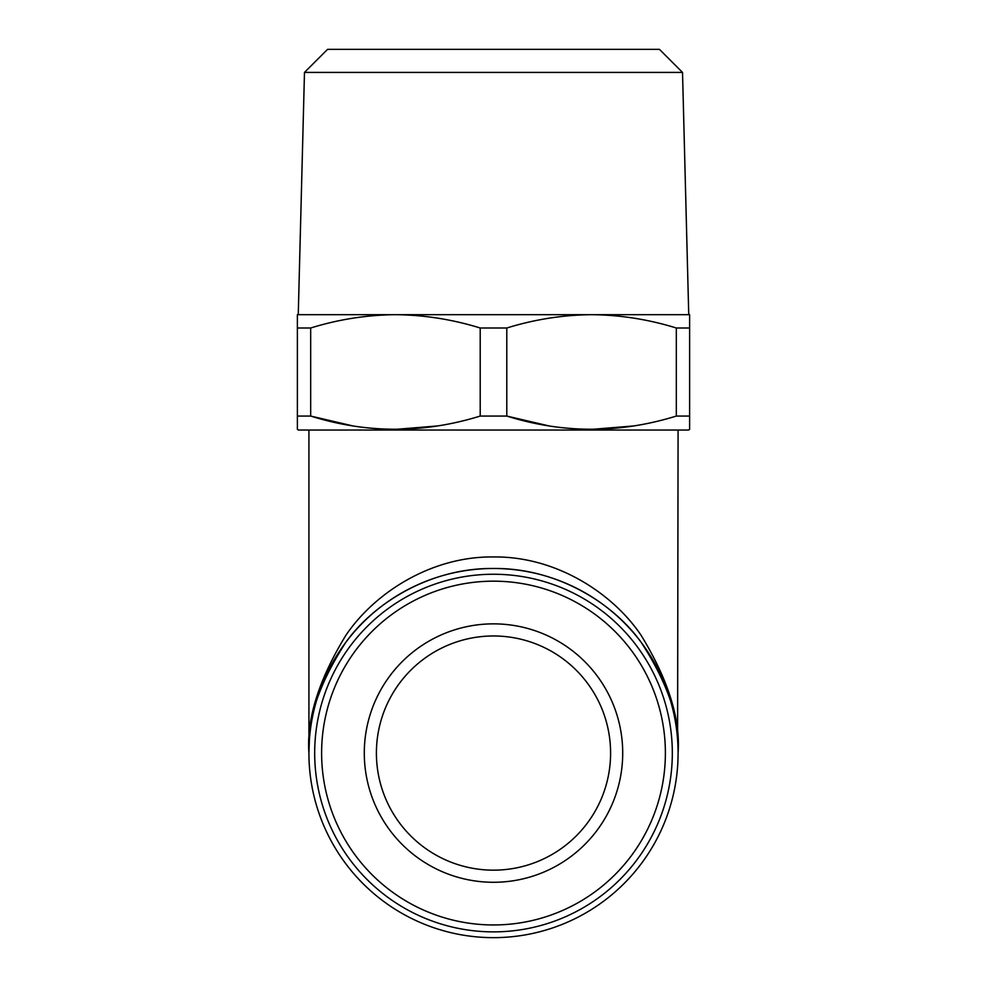 <?xml version="1.0" encoding="UTF-8"?>
<svg xmlns="http://www.w3.org/2000/svg" width="987" height="987" viewBox="0 0 987 987"><rect width="100%" height="100%" fill="white"/><g stroke="black" fill="none" stroke-linecap="round" stroke-linejoin="round"><path stroke-width="1.48" d="M308.919 430.048L308.919 753.069C306.451 718.98 318.764 679.759 345.832 635.394C374.159 593.286 430.838 556.174 493.5 556.952C556.162 556.174 612.841 593.286 641.168 635.394C668.236 679.759 680.549 718.98 678.081 753.069A184.581 184.581 0 0 1 493.5 937.65A184.581 184.581 0 0 1 308.919 753.069A184.581 184.581 0 0 1 493.5 568.487A184.581 184.581 0 0 1 678.081 753.069C680.549 720.991 668.236 684.065 641.168 642.315C612.841 602.675 556.162 567.759 493.5 568.487C430.838 567.759 374.159 602.675 345.832 642.315C318.764 684.065 306.451 720.991 308.919 753.069L309.412 739.51M678.081 430.048L677.588 739.51M314.68 753.069A178.82 178.82 0 0 1 493.5 574.249A178.82 178.82 0 0 1 672.32 753.069A178.82 178.82 0 0 1 493.5 931.876A178.82 178.82 0 0 1 314.68 753.069M321.614 753.069A171.886 171.886 0 0 1 493.5 581.17A171.886 171.886 0 0 1 665.386 753.069A171.886 171.886 0 0 1 493.5 924.955A171.886 171.886 0 0 1 321.614 753.069M622.711 753.069A129.211 129.211 0 0 1 493.5 882.279A129.211 129.211 0 0 1 364.289 753.069A129.211 129.211 0 0 1 493.5 623.858A129.211 129.211 0 0 1 622.711 753.069M610.595 753.069A117.095 117.095 0 0 1 493.5 870.164A117.095 117.095 0 0 1 376.405 753.069A117.095 117.095 0 0 1 493.5 635.973A117.095 117.095 0 0 1 610.595 753.069M682.523 72.421L659.452 49.35L327.548 49.35L304.477 72.421L682.523 72.421L688.741 314.68L591.558 314.68L689.617 314.68L689.617 429.382L689.617 416.058L676.329 416.058L676.329 328.005C648.471 319.381 620.206 314.952 591.558 314.68C562.824 314.964 534.572 319.406 506.787 328.005L506.787 416.058C563.022 433.626 619.54 433.626 676.329 416.058M304.477 72.421L298.259 314.68L591.558 314.68M297.383 429.382L297.383 416.058L297.383 429.382L298.53 430.048L688.47 430.048L689.617 429.382M480.213 416.058L480.213 328.005C452.342 319.381 424.089 314.952 395.442 314.68C366.708 314.964 338.455 319.406 310.671 328.005L297.383 328.005L297.383 416.058L310.671 416.058C366.905 433.626 423.411 433.626 480.213 416.058L506.787 416.058L548.439 425.792M480.213 328.005L506.787 328.005M310.671 328.005L310.671 416.058L352.322 425.792M676.329 328.005L689.617 328.005M297.383 328.005L297.383 314.68L395.442 314.68M437.636 425.94L395.442 429.382M633.753 425.94L591.558 429.382"/></g></svg>
